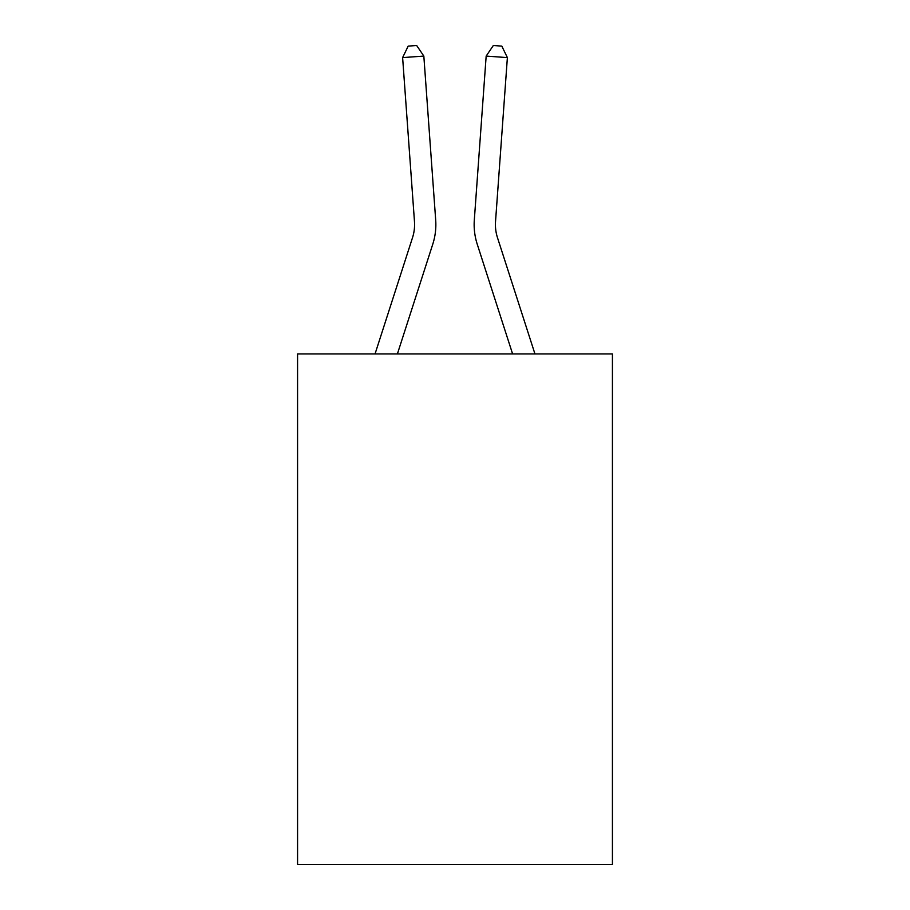 <?xml version="1.0" encoding="UTF-8"?>
<svg xmlns="http://www.w3.org/2000/svg" width="910" height="910" viewBox="0 0 910 910"><rect width="100%" height="100%" fill="white"/><g stroke="black" fill="none" stroke-linecap="round" stroke-linejoin="round"><path stroke-width="1.36" d="M612.43 353.933L612.43 864.5L297.57 864.5L297.57 353.933L612.43 353.933M375.045 353.933L412.526 237.646A42.542 42.542 -27.1 0 0 414.471 221.517L402.618 57.603L423.832 56.079L435.685 219.981A63.825 63.825 162.6 0 1 432.773 244.176L397.397 353.933M534.955 353.933L497.474 237.646A42.542 42.542 27.1 0 1 495.529 221.517L507.382 57.603L486.167 56.079L474.315 219.981A63.825 63.825 -162.6 0 0 477.227 244.176L512.603 353.933L477.227 244.176M412.526 237.646A42.542 42.542 -17.4 0 0 414.471 221.517A42.542 42.542 -17.4 0 1 412.526 237.646A42.542 42.542 -17.4 0 0 414.471 221.517A42.542 42.542 -17.4 0 1 412.526 237.646A42.542 42.542 -17.4 0 0 414.471 221.517A42.542 42.542 -17.4 0 1 412.526 237.646A42.542 42.542 -17.4 0 0 414.471 221.517A42.542 42.542 -17.4 0 1 412.526 237.646A42.542 42.542 -17.4 0 0 414.471 221.517A42.542 42.542 -17.4 0 1 412.526 237.646A42.542 42.542 -17.4 0 0 414.471 221.517A42.542 42.542 -17.4 0 1 412.526 237.646A42.542 42.542 -17.4 0 0 414.471 221.517A42.542 42.542 -17.4 0 1 412.526 237.646A42.542 42.542 -17.4 0 0 414.471 221.517A42.542 42.542 -17.4 0 1 412.526 237.646A42.542 42.542 -17.4 0 0 414.471 221.517A42.542 42.542 -17.4 0 1 412.526 237.646A42.542 42.542 -17.4 0 0 414.471 221.517A42.542 42.542 -17.4 0 1 412.526 237.646A42.542 42.542 -17.4 0 0 414.471 221.517A42.542 42.542 -17.4 0 1 412.526 237.646A42.542 42.542 -17.4 0 0 414.471 221.517A42.542 42.542 -17.4 0 1 412.526 237.646A42.542 42.542 -17.4 0 0 414.471 221.517A42.542 42.542 -17.4 0 1 412.526 237.646A42.542 42.542 -17.4 0 0 414.471 221.517A42.542 42.542 -17.4 0 1 412.526 237.646A42.542 42.542 -17.4 0 0 414.471 221.517A42.542 42.542 -17.4 0 1 412.526 237.646A42.542 42.542 -17.4 0 0 414.471 221.517A42.542 42.542 -17.4 0 1 412.526 237.646A42.542 42.542 -17.4 0 0 414.471 221.517A42.542 42.542 -17.4 0 1 412.526 237.646A42.542 42.542 -17.4 0 0 414.471 221.517A42.542 42.542 -17.4 0 1 412.526 237.646A42.542 42.542 -17.4 0 0 414.471 221.517A42.542 42.542 -17.4 0 1 412.526 237.646A42.542 42.542 -17.4 0 0 414.471 221.517A42.542 42.542 -17.4 0 1 412.526 237.646A42.542 42.542 -17.4 0 0 414.471 221.517A42.542 42.542 -17.4 0 1 412.526 237.646A42.542 42.542 -17.4 0 0 414.471 221.517A42.542 42.542 -17.4 0 1 412.526 237.646A42.542 42.542 -17.4 0 0 414.471 221.517A42.542 42.542 -17.4 0 1 412.526 237.646A42.542 42.542 -17.4 0 0 414.471 221.517A42.542 42.542 -17.4 0 1 412.526 237.646A42.542 42.542 -17.4 0 0 414.471 221.517A42.542 42.542 -17.4 0 1 412.526 237.646A42.542 42.542 -17.4 0 0 414.471 221.517A42.542 42.542 -17.4 0 1 412.526 237.646M497.474 237.646A42.542 42.542 17.4 0 1 495.529 221.517A42.542 42.542 17.4 0 0 497.474 237.646A42.542 42.542 17.4 0 1 495.529 221.517A42.542 42.542 17.4 0 0 497.474 237.646A42.542 42.542 17.4 0 1 495.529 221.517A42.542 42.542 17.4 0 0 497.474 237.646A42.542 42.542 17.4 0 1 495.529 221.517A42.542 42.542 17.4 0 0 497.474 237.646A42.542 42.542 17.4 0 1 495.529 221.517A42.542 42.542 17.4 0 0 497.474 237.646A42.542 42.542 17.4 0 1 495.529 221.517A42.542 42.542 17.4 0 0 497.474 237.646A42.542 42.542 17.4 0 1 495.529 221.517A42.542 42.542 17.4 0 0 497.474 237.646A42.542 42.542 17.4 0 1 495.529 221.517A42.542 42.542 17.4 0 0 497.474 237.646A42.542 42.542 17.4 0 1 495.529 221.517A42.542 42.542 17.4 0 0 497.474 237.646A42.542 42.542 17.4 0 1 495.529 221.517A42.542 42.542 17.4 0 0 497.474 237.646A42.542 42.542 17.4 0 1 495.529 221.517A42.542 42.542 17.4 0 0 497.474 237.646A42.542 42.542 17.4 0 1 495.529 221.517A42.542 42.542 17.4 0 0 497.474 237.646A42.542 42.542 17.4 0 1 495.529 221.517A42.542 42.542 17.4 0 0 497.474 237.646A42.542 42.542 17.4 0 1 495.529 221.517A42.542 42.542 17.4 0 0 497.474 237.646A42.542 42.542 17.4 0 1 495.529 221.517A42.542 42.542 17.4 0 0 497.474 237.646A42.542 42.542 17.4 0 1 495.529 221.517A42.542 42.542 17.4 0 0 497.474 237.646A42.542 42.542 17.4 0 1 495.529 221.517A42.542 42.542 17.4 0 0 497.474 237.646A42.542 42.542 17.4 0 1 495.529 221.517A42.542 42.542 17.4 0 0 497.474 237.646A42.542 42.542 17.4 0 1 495.529 221.517A42.542 42.542 17.4 0 0 497.474 237.646A42.542 42.542 17.4 0 1 495.529 221.517A42.542 42.542 17.4 0 0 497.474 237.646A42.542 42.542 17.4 0 1 495.529 221.517A42.542 42.542 17.4 0 0 497.474 237.646A42.542 42.542 17.4 0 1 495.529 221.517A42.542 42.542 17.4 0 0 497.474 237.646A42.542 42.542 17.4 0 1 495.529 221.517A42.542 42.542 17.4 0 0 497.474 237.646A42.542 42.542 17.4 0 1 495.529 221.517A42.542 42.542 17.4 0 0 497.474 237.646A42.542 42.542 17.4 0 1 495.529 221.517A42.542 42.542 17.4 0 0 497.474 237.646A42.542 42.542 17.4 0 1 495.529 221.517A42.542 42.542 17.4 0 0 497.474 237.646M486.167 56.079L474.315 219.981L486.167 56.079L474.315 219.981L486.167 56.079L474.315 219.981L486.167 56.079L474.315 219.981L486.167 56.079L474.315 219.981L486.167 56.079L474.315 219.981L486.167 56.079L474.315 219.981L486.167 56.079L474.315 219.981L486.167 56.079L474.315 219.981L486.167 56.079L474.315 219.981L486.167 56.079L474.315 219.981L486.167 56.079L474.315 219.981L486.167 56.079L474.315 219.981L486.167 56.079L474.315 219.981L486.167 56.079L474.315 219.981L486.167 56.079L474.315 219.981L486.167 56.079L474.315 219.981L486.167 56.079L474.315 219.981L486.167 56.079L474.315 219.981L486.167 56.079L474.315 219.981L486.167 56.079L474.315 219.981L486.167 56.079L474.315 219.981L486.167 56.079L474.315 219.981L486.167 56.079L474.315 219.981L486.167 56.079L474.315 219.981L486.167 56.079L474.315 219.981L486.167 56.079L493.334 45.5L501.82 46.114L507.382 57.603M402.618 57.603L408.18 46.114L416.666 45.5L423.832 56.079"/></g></svg>

